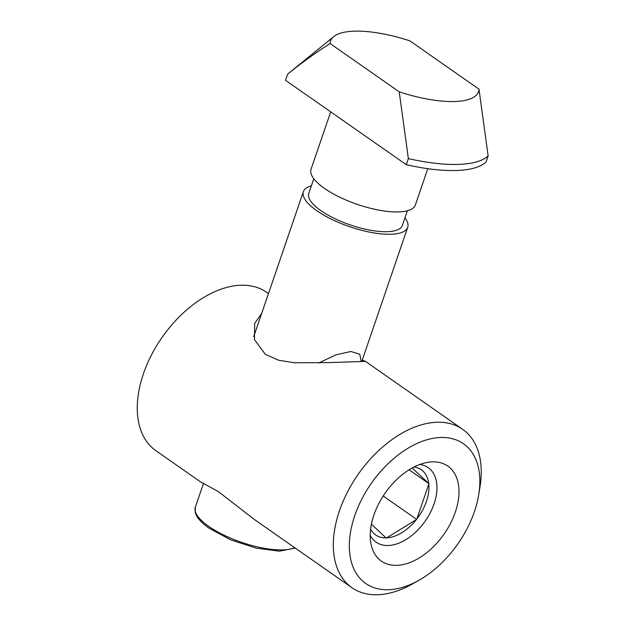 <?xml version="1.0" encoding="UTF-8"?>
<svg xmlns="http://www.w3.org/2000/svg" width="626" height="626" viewBox="0 0 626 626"><rect width="100%" height="100%" fill="white"/><g stroke="black" fill="none" stroke-linecap="round" stroke-linejoin="round"><path stroke-width="0.94" d="M330.692 111.858L311.036 169.263A55.135 18.232 18.9 0 0 324.503 188.418A55.135 18.232 18.9 0 0 379.442 210.226A55.135 18.232 18.9 0 0 415.359 204.984L427.785 168.684M313.798 178.739L308.767 193.434A49.446 16.354 18.9 0 0 320.848 210.61A49.446 16.354 18.9 0 0 370.123 230.172A49.446 16.354 18.9 0 0 402.33 225.47L407.37 210.766M318.642 363.017L335.904 354.872L350.896 351.476L359.754 354.246L361.241 361.452M404.944 217.84A55.135 18.232 -161.1 0 1 407.714 227.308A55.135 18.232 -161.1 0 1 371.797 232.551A55.135 18.232 -161.1 0 1 316.858 210.751A55.135 18.232 -161.1 0 1 303.391 191.595A55.135 18.232 -161.1 0 1 311.38 185.805M488.131 155.921A109.699 36.277 -161.1 0 1 408.355 158.597L406.274 164.685A109.699 36.277 18.9 0 0 486.042 162.017L488.131 155.921L478.992 89.166A78.195 25.862 18.9 0 1 399.216 91.834L330.105 43.53C315.543 52.748 301.38 62.976 287.608 74.197A109.699 36.277 -161.1 0 1 288.609 73.32L333.791 36.59A78.195 25.862 18.9 0 0 330.105 43.53M408.355 158.597L399.216 91.834M287.608 74.197L285.519 80.292L406.274 164.685M333.791 36.59A78.195 25.862 18.9 0 1 409.881 40.854L478.992 89.166M474.422 511.598A85.253 52.811 125 0 0 478.749 494.532A85.253 52.811 125 0 0 433.716 438.2A85.253 52.811 125 0 0 354.762 515.605A85.253 52.811 125 0 0 418.731 580.412A85.253 52.811 125 0 0 474.422 511.598M418.731 580.412L411.971 584.207A96.623 59.846 -55 0 1 351.929 587.689A96.623 59.846 -55 0 1 339.472 510.761A96.623 59.846 -55 0 1 462.63 429.295A96.623 59.846 -55 0 1 479.993 486.872L478.749 494.532M373.91 514.963A57.975 35.909 125 0 0 381.383 561.123A57.975 35.909 125 0 0 455.282 512.24A57.975 35.909 125 0 0 447.809 466.08A57.975 35.909 125 0 0 373.91 514.963M362.274 360.02L365.412 361.382L328.314 362.626L294.361 362.759L278.484 360.208L265.338 354.316L254.469 339.652L254.641 323.462L261.684 313.415M351.929 587.689L254.649 519.697L218.341 491.582L200.492 481.848L155.882 450.673A96.623 59.846 -55 0 1 143.432 373.745A96.623 59.846 -55 0 1 266.59 292.279L268.468 293.586M371.398 524.181L386.265 538.102L416.713 519.416L428.951 483.671L412.174 467.958M370.216 535.308A45.471 28.162 125 0 0 376.109 542.179A45.471 28.162 125 0 0 388.261 545.512A45.471 28.162 125 0 0 430.32 512.624A45.471 28.162 125 0 0 428.207 467.645A45.471 28.162 125 0 0 419.725 464.469M409.075 469.782L428.951 483.671M383.182 495.98L416.713 519.416M295.206 548.047L279.509 551.185L256.198 548.149L230.634 539.808L209.084 528.203C203.599 524.377 199.655 520.613 197.253 516.927L195.281 512.71L195.32 507.248A55.135 18.232 18.9 0 0 208.787 526.396A55.135 18.232 18.9 0 0 294.69 547.687M386.641 537.867A39.79 24.641 125 0 0 416.329 519.65M416.869 518.97A39.79 24.641 125 0 0 428.794 484.117M428.724 483.452A39.79 24.641 125 0 0 414.005 466.988M370.615 529.072A39.79 24.641 125 0 0 386.039 537.89M361.781 361.452L407.714 227.308M195.32 507.248L203.575 483.131M253.733 336.631L303.391 191.595M365.357 361.304L462.63 429.295"/></g></svg>
